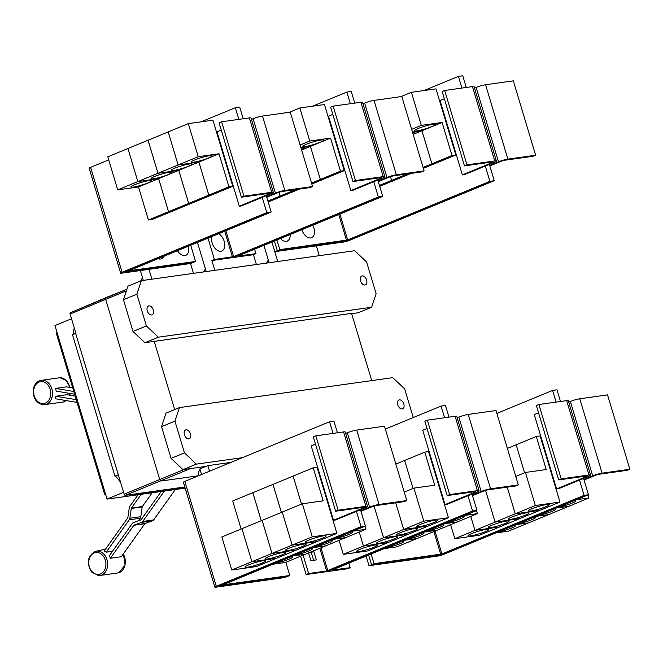 <?xml version="1.0" encoding="UTF-8"?>
<svg xmlns="http://www.w3.org/2000/svg" width="663" height="663" viewBox="0 0 663 663"><rect width="100%" height="100%" fill="white"/><g stroke="black" fill="none" stroke-linecap="round" stroke-linejoin="round"><path stroke-width="0.99" d="M164.358 491.059L142.736 521.458A3.481 2.685 82 0 1 141.584 522.361L134.158 525.046A0.87 0.671 -98 0 0 133.868 525.27L110.398 558.271A12.771 9.862 -98 0 0 109.279 555.843L132.327 523.447A3.481 2.685 82 0 1 133.478 522.543L140.904 519.858A0.87 0.671 -98 0 0 141.194 519.626L161.208 491.498M110.398 558.271L121.337 556.729L144.807 523.737A0.87 0.671 82 0 1 145.098 523.505L152.523 520.828A3.481 2.685 -98 0 0 153.675 519.916L175.305 489.518M112.635 551.119L106.196 552.196A12.771 9.862 -98 0 0 104.224 550.97L127.702 517.977A0.87 0.671 -98 0 0 127.851 517.588L129.285 507.817A3.481 2.685 82 0 1 129.882 506.25L138.07 494.747M138.401 520.762L140.183 518.267A3.481 2.685 -98 0 0 140.78 516.701L142.213 506.93A0.87 0.671 82 0 1 142.363 506.54L152.167 492.766M141.227 494.3L131.423 508.073A0.87 0.671 -98 0 0 131.274 508.463L129.84 518.242A3.481 2.685 82 0 1 129.244 519.8L106.196 552.196M74.621 394.228L56.131 391.087A12.771 9.862 -98 0 0 55.601 388.402L66.54 386.869L72.731 387.913M55.601 388.402L73.8 391.493M77.09 402.433L55.104 398.703A12.771 9.862 -98 0 0 55.883 396.242L66.822 394.7L75.192 396.126M55.883 396.242L76.262 399.698M251.443 119.423L253.092 118.743A6.953 0.862 -16.7 0 1 262.498 116.058L290.261 112.163L312.571 186.535L310.06 187.571L282.297 191.466A3.481 0.431 163.3 0 0 277.598 192.809L266.766 197.276M271.192 212.036L269.004 212.342L126.79 270.943A4.351 0.539 163.3 0 0 125.365 271.813A4.351 0.539 163.3 0 0 126.384 271.855L193.057 262.498L195.577 261.462L128.697 270.811L271.192 212.036L266.609 196.745L275.41 193.124A6.953 0.862 -16.7 0 1 284.817 190.43L312.571 186.535M188.483 247.1A14.893 14.893 0 0 0 188.284 246.205A9.564 5.959 -112.4 0 1 188.483 247.1A9.564 5.959 -112.4 0 1 185.483 255.454A9.564 5.959 -112.4 0 1 177.518 250.639M163.744 256.316A9.564 5.959 -112.4 0 1 158.026 258.669M462.36 174.908L464.548 174.593L494.092 162.418A6.953 0.862 163.3 0 0 496.38 161.034A6.953 0.862 163.3 0 0 494.747 160.96L466.992 164.855L444.674 90.483L442.163 91.519L464.473 165.891L492.236 161.996A3.481 0.431 -16.7 0 1 493.048 162.037A3.481 0.431 -16.7 0 1 491.905 162.725L462.36 174.908L440.041 100.527L444.334 98.762M466.992 164.855L464.473 165.891M496.38 161.034L474.07 86.662A6.953 0.862 163.3 0 0 472.437 86.588L444.674 90.483M390.474 176.665L391.601 180.402L379.435 185.416M407.339 173.913L391.618 180.394L390.49 176.656M412.635 132.658A10.865 1.343 -16.7 0 1 415.055 132.791A10.865 1.343 -16.7 0 1 413.107 134.233M413.157 134.374L421.95 130.752L431.87 163.811L423.069 167.432M412.469 132.086L421.95 130.752L412.469 132.078M431.613 126.658A10.865 1.343 -16.7 0 1 420.64 130.122A10.865 1.343 -16.7 0 1 414.367 130.744A10.865 1.343 -16.7 0 1 417.939 128.581A10.865 1.343 -16.7 0 1 428.92 125.108A10.865 1.343 -16.7 0 1 435.185 124.495A10.865 1.343 -16.7 0 1 431.613 126.658M411.648 129.351L421.303 125.373L442.088 122.456L452 155.507L431.886 163.802L421.966 130.744L442.088 122.456M400.933 96.624L411.383 92.314L421.303 125.373M314.287 229.439A14.893 14.893 0 0 0 313.93 227.973A9.564 5.959 -112.4 0 1 314.287 229.439A9.564 5.959 -112.4 0 1 310.168 237.984A9.564 5.959 -112.4 0 1 301.905 229.696A9.564 5.959 -112.4 0 1 301.897 229.688M290.162 234.52A9.564 5.959 -112.4 0 1 287.22 241.117A9.564 5.959 -112.4 0 1 280.49 238.506M125.846 271.913L124.271 271.963L268.996 212.317L266.808 212.632L262.233 197.359L271.034 193.737A6.953 0.862 163.3 0 0 273.322 192.353A6.953 0.862 163.3 0 0 271.689 192.278L243.926 196.173L221.616 121.793L219.097 122.829L241.415 197.209L269.17 193.314A3.481 0.431 -16.7 0 1 269.99 193.347A3.481 0.431 -16.7 0 1 268.846 194.044L239.293 206.218L216.983 131.846L221.268 130.072M243.926 196.173L241.415 197.209M273.322 192.353L251.004 117.973A6.953 0.862 163.3 0 0 249.371 117.898L221.616 121.793M148.147 182.864A10.865 1.343 -16.7 0 1 137.175 186.328A10.865 1.343 -16.7 0 1 130.901 186.949A10.865 1.343 -16.7 0 1 134.473 184.786A10.865 1.343 -16.7 0 1 145.454 181.314A10.865 1.343 -16.7 0 1 151.719 180.701A10.865 1.343 -16.7 0 1 148.147 182.864M117.716 189.867L137.838 181.579L158.623 178.662L168.535 211.712L148.421 220.008L138.501 186.949L117.716 189.867L107.796 156.816L127.918 148.52L137.838 181.579M138.501 186.949L158.623 178.662M168.286 174.568A10.865 1.343 -16.7 0 1 157.305 178.032A10.865 1.343 -16.7 0 1 151.04 178.645A10.865 1.343 -16.7 0 1 154.612 176.482A10.865 1.343 -16.7 0 1 165.593 173.018A10.865 1.343 -16.7 0 1 171.858 172.405A10.865 1.343 -16.7 0 1 168.286 174.568M137.846 181.571L157.968 173.283L178.753 170.366L188.673 203.417L168.551 211.712L158.639 178.654L137.846 181.571L127.934 148.512L148.048 140.224L157.968 173.283M158.639 178.654L178.753 170.366L157.985 173.275L178.107 164.988L198.892 162.062L208.804 195.121L188.69 203.408L178.77 170.358L198.892 162.062L178.123 164.979L198.237 156.683L219.022 153.766L228.942 186.825L208.82 195.113L198.908 162.062L219.022 153.766M188.416 166.272A10.865 1.343 -16.7 0 1 177.444 169.736A10.865 1.343 -16.7 0 1 171.17 170.35A10.865 1.343 -16.7 0 1 174.742 168.187A10.865 1.343 -16.7 0 1 185.723 164.722A10.865 1.343 -16.7 0 1 191.988 164.109A10.865 1.343 -16.7 0 1 188.416 166.272M157.985 173.275L148.064 140.216L168.187 131.929L178.107 164.988M208.555 157.968A10.865 1.343 -16.7 0 1 197.574 161.441A10.865 1.343 -16.7 0 1 191.309 162.054A10.865 1.343 -16.7 0 1 194.881 159.891A10.865 1.343 -16.7 0 1 205.862 156.427A10.865 1.343 -16.7 0 1 212.127 155.805A10.865 1.343 -16.7 0 1 208.555 157.968M178.123 164.979L168.203 131.92L188.325 123.633L198.237 156.683M195.577 261.462L190.695 245.202M362.976 103.768L364.625 103.088A6.953 0.862 -16.7 0 1 374.031 100.403L401.795 96.5L424.105 170.88L421.593 171.916L393.83 175.811A3.481 0.431 163.3 0 0 389.131 177.154L378.3 181.621M382.725 196.381L380.537 196.687L235.804 256.324A4.351 0.539 163.3 0 0 234.379 257.194A4.351 0.539 163.3 0 0 235.398 257.236L253.432 254.708L255.951 253.672L237.992 256.017L382.725 196.381L378.134 181.09L386.943 177.46A6.953 0.862 -16.7 0 1 396.341 174.775L424.105 170.88M350.826 190.563L353.014 190.256L382.568 178.074A6.953 0.862 163.3 0 0 384.847 176.689A6.953 0.862 163.3 0 0 383.214 176.615L355.459 180.518L333.141 106.138L330.63 107.174L352.94 181.554L380.703 177.651A3.481 0.431 -16.7 0 1 381.515 177.692A3.481 0.431 -16.7 0 1 380.38 178.38L350.826 190.563L328.516 116.182L332.801 114.417M355.459 180.518L352.94 181.554M384.847 176.689L362.537 102.317A6.953 0.862 163.3 0 0 360.904 102.243L333.141 106.138M295.806 189.577L280.084 196.049L278.966 192.311L280.068 196.057L267.902 201.071M301.11 148.313A10.865 1.343 -16.7 0 1 303.521 148.446A10.865 1.343 -16.7 0 1 301.582 149.888M301.624 150.037L310.417 146.407L320.337 179.466L311.544 183.087M310.433 146.399L330.555 138.111L340.475 171.17L320.353 179.458L310.433 146.399L300.936 147.733L310.417 146.407M320.088 142.313A10.865 1.343 -16.7 0 1 309.107 145.785A10.865 1.343 -16.7 0 1 302.842 146.399A10.865 1.343 -16.7 0 1 306.414 144.236A10.865 1.343 -16.7 0 1 317.386 140.763A10.865 1.343 -16.7 0 1 323.66 140.15A10.865 1.343 -16.7 0 1 320.088 142.313M300.115 145.006L309.77 141.028L330.555 138.111M289.399 112.279L299.85 107.978L309.77 141.028M391.601 180.402L395.43 179.864L379.717 186.336M411.168 173.374L395.446 179.855L391.618 180.394M431.87 163.811L435.699 163.272L423.35 168.361M452 155.507L455.829 154.976L435.699 163.272L431.886 163.802M455.829 154.976L435.997 88.859L411.383 92.314M474.501 88.113L476.158 87.433A6.953 0.862 -16.7 0 1 485.565 84.74L513.319 80.845L535.638 155.225L533.118 156.261L505.363 160.156A3.481 0.431 163.3 0 0 500.656 161.499L489.824 165.965M489.352 164.374L489.667 165.435L498.468 161.805A6.953 0.862 -16.7 0 1 507.875 159.12L535.638 155.225M279.811 249.636L347.661 239.94L489.882 181.339L492.07 181.032L349.849 239.633A4.351 0.539 -16.7 0 1 343.973 241.315L277.3 250.672L279.811 249.636L276.91 239.981M105.508 494.034L104.605 494.167L56.264 333.017L57.101 332.669M239.293 206.218L241.481 205.911L262.233 197.359M168.535 211.712L172.363 211.182L152.25 219.47L148.421 220.008M188.673 203.417L192.502 202.878L172.363 211.182L168.551 211.712M228.942 186.825L232.771 186.286L212.649 194.574L208.82 195.113L212.632 194.582L192.519 202.878L188.69 203.408M232.771 186.286L212.939 120.177L188.325 123.633M266.609 196.745L266.286 195.684M243.213 118.768L239.708 107.083L237.437 107.423M299.635 189.038L283.913 195.519L280.084 196.049L283.897 195.519L268.184 202M340.475 171.17L344.304 170.631L324.166 178.927L320.353 179.458L324.166 178.927L311.817 184.016M344.304 170.631L324.464 104.522L299.85 107.978M378.134 181.09L377.819 180.029M224.177 241.291A9.564 5.959 -112.4 0 1 224.533 242.724A9.564 5.959 -112.4 0 1 220.406 251.269A9.564 5.959 -112.4 0 1 212.143 242.981A9.564 5.959 -112.4 0 1 211.928 236.459M218.583 233.716A9.564 5.959 -112.4 0 1 222.271 237.238A14.893 14.893 0 0 1 224.533 242.724M424.038 90.541L458.39 76.386L461.896 88.063M485.291 166.048L489.882 181.339M458.39 76.386L462.774 75.789L466.271 87.45M274.399 241.017L277.3 250.672L274.789 251.683L271.896 242.045M237.528 107.414L235.34 107.721L201.063 121.843M104.605 494.167L105.442 493.819M266.576 263.078L268.291 259.987M203.674 271.913L205.389 268.822M140.713 280.921L142.487 277.648M238.837 119.381L235.34 107.721M108.724 159.891L90.607 167.358A4.351 0.539 163.3 0 0 89.182 168.22L120.649 273.131A4.351 0.539 163.3 0 0 121.669 273.181L190.521 263.518L192.958 262.515M266.808 212.632L122.083 272.269A4.351 0.539 163.3 0 0 120.649 273.131M354.738 103.105L351.241 91.428L348.97 91.767M255.951 253.672L254.6 249.172M312.588 106.188L346.865 92.058L350.362 103.718M233.616 256.614L378.341 196.969L380.529 196.662L235.804 256.308A4.351 0.539 -16.7 0 1 229.92 257.982L211.887 260.518L214.398 259.482L233.616 256.614L225.843 230.724M373.758 181.703L378.341 196.969M346.865 92.058L349.053 91.751M207.983 238.083L214.398 259.482M344.669 241.191L348.978 239.965M489.667 165.435L494.25 180.701L492.07 181.032M494.25 180.701L349.517 240.338A4.351 0.539 -16.7 0 1 343.641 242.02L274.789 251.683M345.655 433.453L347.313 432.773A6.953 0.862 -16.7 0 1 356.711 430.088L384.474 426.193L406.784 500.565L404.273 501.601L376.509 505.496A3.481 0.431 163.3 0 0 371.81 506.847L360.979 511.306M365.404 526.066L363.216 526.372L221.003 584.973A4.351 0.539 163.3 0 0 219.577 585.843A4.351 0.539 163.3 0 0 220.597 585.885L287.27 576.528L289.789 575.492L222.909 584.841L365.404 526.066L360.821 510.775L369.623 507.154A6.953 0.862 -16.7 0 1 379.029 504.46L406.784 500.565M290.568 556.903A10.865 1.343 -16.7 0 1 292.3 557.119A10.865 1.343 -16.7 0 1 288.728 559.282A10.865 1.343 -16.7 0 1 274.979 563.326M333.108 539.375L345.755 537.602L325.641 545.889L312.986 547.671L325.624 545.898L305.502 554.185L292.847 555.967L305.486 554.193L285.372 562.489L272.717 564.263M310.698 548.608A10.865 1.343 -16.7 0 1 312.43 548.823A10.865 1.343 -16.7 0 1 308.859 550.986A10.865 1.343 -16.7 0 1 295.118 555.03M330.837 540.312A10.865 1.343 -16.7 0 1 332.569 540.527A10.865 1.343 -16.7 0 1 328.997 542.69A10.865 1.343 -16.7 0 1 315.248 546.735M350.976 532.016A10.865 1.343 -16.7 0 1 352.708 532.223A10.865 1.343 -16.7 0 1 349.128 534.386A10.865 1.343 -16.7 0 1 335.387 538.439M333.116 539.367L345.771 537.594L365.893 529.306L364.973 526.248M556.572 488.938L558.76 488.631L588.305 476.448A6.953 0.862 163.3 0 0 590.592 475.064A6.953 0.862 163.3 0 0 588.959 474.99L561.205 478.885L538.886 404.513L536.375 405.549L558.685 479.929L586.448 476.026A3.481 0.431 -16.7 0 1 587.261 476.067A3.481 0.431 -16.7 0 1 586.117 476.755L556.572 488.938L534.254 414.557L538.547 412.792M561.205 478.885L558.685 479.929M590.592 475.064L568.282 400.692A6.953 0.862 163.3 0 0 566.65 400.618L538.886 404.513M471.584 533.607A10.865 1.343 -16.7 0 1 482.565 530.143A10.865 1.343 -16.7 0 1 488.83 529.53A10.865 1.343 -16.7 0 1 485.258 531.693A10.865 1.343 -16.7 0 1 474.285 535.157A10.865 1.343 -16.7 0 1 468.012 535.77A10.865 1.343 -16.7 0 1 471.584 533.607M470.738 516.402L474.948 530.408L454.826 538.696L450.625 524.69M491.722 525.311A10.865 1.343 -16.7 0 1 502.703 521.847A10.865 1.343 -16.7 0 1 508.969 521.234A10.865 1.343 -16.7 0 1 505.397 523.397A10.865 1.343 -16.7 0 1 494.416 526.861A10.865 1.343 -16.7 0 1 488.15 527.475A10.865 1.343 -16.7 0 1 491.722 525.311M485.573 490.421L495.079 522.112L474.957 530.4L470.755 516.394M511.853 517.016A10.865 1.343 -16.7 0 1 522.834 513.552A10.865 1.343 -16.7 0 1 529.099 512.93A10.865 1.343 -16.7 0 1 525.527 515.093A10.865 1.343 -16.7 0 1 514.554 518.565A10.865 1.343 -16.7 0 1 508.281 519.179A10.865 1.343 -16.7 0 1 511.853 517.016M507.212 487.148L515.217 513.808L495.095 522.104L485.589 490.413M507.369 448.403L516.162 444.782L524.574 472.81M531.991 508.72A10.865 1.343 -16.7 0 1 542.972 505.256A10.865 1.343 -16.7 0 1 549.237 504.634A10.865 1.343 -16.7 0 1 545.666 506.797A10.865 1.343 -16.7 0 1 534.685 510.27A10.865 1.343 -16.7 0 1 528.419 510.883A10.865 1.343 -16.7 0 1 531.991 508.72M524.59 472.802L516.179 444.774L536.301 436.486L546.221 469.545L525.428 472.462L515.781 476.44M525.428 472.462L535.348 505.513L515.234 513.808L507.236 487.148M185.027 487.719L129.144 495.568L128.92 494.822M185.159 488.134L107.033 499.106L123.583 492.286M107.033 499.106L54.963 325.558L71.513 318.737M120.542 482.142L115.602 476.1L114.939 476.191L72.491 334.716L75.64 333.423L124.155 494.2A1.309 0.812 67.6 0 0 125.348 495.327L130.271 494.631L129.144 495.568M73.187 334.434L74.215 327.737M214.82 270.347L211.887 260.518M353.238 531.08L365.893 529.306M363.216 526.372L361.028 526.662L356.445 511.388L365.247 507.767A6.953 0.862 163.3 0 0 367.534 506.383A6.953 0.862 163.3 0 0 365.901 506.308L338.138 510.203L315.828 435.831L313.309 436.867L335.627 511.239L363.382 507.344A3.481 0.431 -16.7 0 1 364.202 507.377A3.481 0.431 -16.7 0 1 363.059 508.073L333.506 520.248L311.196 445.876L315.489 444.102M338.138 510.203L335.627 511.239M367.534 506.383L345.216 432.003A6.953 0.862 163.3 0 0 343.583 431.928L315.828 435.831M248.526 564.926A10.865 1.343 -16.7 0 1 259.498 561.453A10.865 1.343 -16.7 0 1 265.772 560.84A10.865 1.343 -16.7 0 1 262.2 563.003A10.865 1.343 -16.7 0 1 251.219 566.475A10.865 1.343 -16.7 0 1 244.954 567.089A10.865 1.343 -16.7 0 1 248.526 564.926M241.962 528.668L221.848 536.955L231.76 570.014L251.882 561.718L241.978 528.66L251.882 561.718L276.496 558.263L256.374 566.558L231.76 570.014M241.125 529.008L232.713 500.979L252.835 492.692L261.239 520.72M268.656 556.63A10.865 1.343 -16.7 0 1 279.637 553.157A10.865 1.343 -16.7 0 1 285.902 552.544A10.865 1.343 -16.7 0 1 282.33 554.707A10.865 1.343 -16.7 0 1 271.358 558.171A10.865 1.343 -16.7 0 1 265.084 558.793A10.865 1.343 -16.7 0 1 268.656 556.63M282.256 512.068L241.978 528.66M262.1 520.364L272.021 553.423L251.899 561.71L276.496 558.263L296.634 549.967L272.029 553.414L262.117 520.364M261.255 520.712L252.852 492.684L272.965 484.396L281.377 512.424M288.795 548.334A10.865 1.343 -16.7 0 1 299.775 544.862A10.865 1.343 -16.7 0 1 306.041 544.248A10.865 1.343 -16.7 0 1 302.469 546.411A10.865 1.343 -16.7 0 1 291.488 549.876A10.865 1.343 -16.7 0 1 285.223 550.497A10.865 1.343 -16.7 0 1 288.795 548.334M282.231 512.068L292.151 545.127L272.029 553.414M281.394 512.416L272.982 484.388L293.104 476.1L301.516 504.129M308.925 540.03A10.865 1.343 -16.7 0 1 319.906 536.566A10.865 1.343 -16.7 0 1 326.171 535.953A10.865 1.343 -16.7 0 1 322.599 538.116A10.865 1.343 -16.7 0 1 311.627 541.58A10.865 1.343 -16.7 0 1 305.353 542.193A10.865 1.343 -16.7 0 1 308.925 540.03M301.524 504.12L293.121 476.092L313.234 467.796L323.154 500.855L302.369 503.772L282.247 512.06L292.168 545.119L312.29 536.831L336.903 533.375L316.781 541.663L292.168 545.119M302.369 503.772L312.29 536.831M289.789 575.492L285.828 562.299M568.713 402.143L570.371 401.463A6.953 0.862 -16.7 0 1 579.777 398.77L607.54 394.875L629.85 469.255L627.339 470.291L599.576 474.186A3.481 0.431 163.3 0 0 594.877 475.528L584.045 479.995M583.564 478.404L583.879 479.465L592.681 475.835A6.953 0.862 -16.7 0 1 602.087 473.15L629.85 469.255M513.552 525.602A10.865 1.343 -16.7 0 1 515.358 525.8A10.865 1.343 -16.7 0 1 511.786 527.963A10.865 1.343 -16.7 0 1 497.946 532.033M495.692 532.961L508.43 531.171L528.552 522.875M533.69 517.297A10.865 1.343 -16.7 0 1 535.497 517.505A10.865 1.343 -16.7 0 1 531.925 519.668A10.865 1.343 -16.7 0 1 518.076 523.737M576.213 499.778L588.951 497.988L568.837 506.283L556.091 508.065L568.821 506.283L548.699 514.579L535.961 516.369L548.682 514.587L528.568 522.875L515.822 524.665L528.552 522.883M553.829 509.002A10.865 1.343 -16.7 0 1 555.627 509.209A10.865 1.343 -16.7 0 1 552.055 511.372A10.865 1.343 -16.7 0 1 538.215 515.433M573.959 500.706A10.865 1.343 -16.7 0 1 575.766 500.913A10.865 1.343 -16.7 0 1 572.194 503.076A10.865 1.343 -16.7 0 1 558.345 507.137M588.951 497.988L588.031 494.913M535.348 505.513L559.962 502.057L539.848 510.353L515.234 513.808L539.831 510.353L519.709 518.648L495.095 522.104L519.693 518.657L499.562 526.952L474.957 530.4L499.562 526.952L479.44 535.24L454.826 538.696M536.301 436.486L540.13 435.947L559.962 502.057M374.023 563.666L441.881 553.97L584.095 495.369L586.283 495.062L444.069 553.663A4.351 0.539 -16.7 0 1 438.185 555.345L371.512 564.702L374.023 563.666L371.131 554.011M130.396 495.046L184.936 487.388M118.387 474.957L115.602 476.1M114.939 476.191L118.08 474.899M118.354 474.865L75.64 333.423M269.112 262.722L263.899 245.343M206.21 271.557L197.466 242.418M143.307 280.391L140.357 270.554M148.968 269.352L151.918 279.181M193.488 273.347L190.538 263.509M256.39 264.512L253.448 254.7M271.888 242.053L277.722 261.52M319.293 255.678L316.342 245.849M360.821 510.775L360.506 509.723M337.426 432.798L333.92 421.113L331.649 421.453M333.506 520.248L335.693 519.941L356.445 511.388M272.021 553.423L296.626 549.967M292.151 545.127L316.765 541.671L296.651 549.958M313.234 467.796L317.063 467.258L336.903 533.375M198.602 475.711L198.378 472.28L200.002 469.371M363.216 526.347L218.359 586.042M496.86 413.389L552.602 390.416L556.108 402.093M579.503 480.078L584.095 495.369M583.879 479.465L588.462 494.731L586.283 495.062M552.602 390.416L556.986 389.819L560.484 401.48M368.611 555.047L371.512 564.702M184.811 486.982L130.271 494.631M105.923 297.654L70.56 312.687A1.309 0.812 67.6 0 0 70.427 312.721A1.309 0.812 67.6 0 0 70.104 314.047L75.913 333.381M198.494 475.752L161.3 480.973A1.74 1.086 -112.4 0 1 159.708 479.473L105.657 299.32A1.74 1.086 -112.4 0 1 106.08 297.563A1.74 1.086 -112.4 0 1 106.097 297.554A1.74 1.086 -112.4 0 1 106.254 297.513L126.94 289.259M153.286 309.994A4.782 2.983 -112.4 0 1 152.092 314.834A4.782 2.983 -112.4 0 1 147.269 310.831A4.782 2.983 -112.4 0 1 148.454 305.991A4.782 2.983 -112.4 0 1 153.286 309.994M366.606 280.043A4.782 2.983 -112.4 0 1 365.421 284.883A4.782 2.983 -112.4 0 1 360.589 280.888A4.782 2.983 -112.4 0 1 361.774 276.04A4.782 2.983 -112.4 0 1 366.606 280.043M158.308 337.185L146.382 325.947L136.86 294.206L141.352 280.664L354.672 250.713L366.598 261.96L376.12 293.692L371.636 307.242L158.308 337.185L144.915 342.705L351.547 313.359L371.719 380.603M141.352 280.664L127.959 286.184L123.467 299.726L132.99 331.459L144.915 342.705M136.86 294.206L123.467 299.726M146.382 325.947L132.99 331.459M371.636 307.242L358.244 312.762L351.647 313.682M333.05 433.411L329.552 421.751L331.732 421.419M329.552 421.751L184.82 481.388A4.351 0.539 163.3 0 0 183.394 482.258L214.87 587.161A4.351 0.539 163.3 0 0 215.889 587.211L284.742 577.548L287.17 576.545M361.028 526.662L216.295 586.299A4.351 0.539 163.3 0 0 214.87 587.161M220.058 585.943L218.4 586.175M438.881 555.221L443.191 553.995M588.462 494.731L443.729 554.367A4.351 0.539 -16.7 0 1 437.853 556.05L369.001 565.713L371.504 564.685M174.676 409.56L154.123 341.072M445.039 504.593L447.227 504.286L476.78 492.103A6.953 0.862 163.3 0 0 479.067 490.719A6.953 0.862 163.3 0 0 477.435 490.645L449.671 494.548L427.362 420.168L424.842 421.204L447.16 495.584L474.915 491.689A3.481 0.431 -16.7 0 1 475.736 491.722A3.481 0.431 -16.7 0 1 474.592 492.418L445.039 504.593L422.729 430.212L427.013 428.447M449.671 494.548L447.16 495.584M479.067 490.719L456.749 416.347A6.953 0.862 163.3 0 0 455.116 416.273L427.362 420.168M360.05 549.271A10.865 1.343 -16.7 0 1 371.031 545.798A10.865 1.343 -16.7 0 1 377.305 545.185A10.865 1.343 -16.7 0 1 373.733 547.348A10.865 1.343 -16.7 0 1 362.752 550.812A10.865 1.343 -16.7 0 1 356.479 551.434A10.865 1.343 -16.7 0 1 360.05 549.271M395.836 464.067L404.637 460.437L413.041 488.465L404.654 460.429L424.768 452.141L434.688 485.2L413.903 488.117L423.814 521.168L403.701 529.464L395.703 502.803L403.684 529.472L383.562 537.759L374.056 506.068L383.546 537.768L363.432 546.055L359.23 532.049L363.415 546.063L343.293 554.351L339.091 540.345M380.189 540.967A10.865 1.343 -16.7 0 1 391.17 537.502A10.865 1.343 -16.7 0 1 397.435 536.889A10.865 1.343 -16.7 0 1 393.863 539.052A10.865 1.343 -16.7 0 1 382.882 542.516A10.865 1.343 -16.7 0 1 376.617 543.138A10.865 1.343 -16.7 0 1 380.189 540.967M400.328 532.671A10.865 1.343 -16.7 0 1 411.3 529.207A10.865 1.343 -16.7 0 1 417.574 528.593A10.865 1.343 -16.7 0 1 414.002 530.756A10.865 1.343 -16.7 0 1 403.021 534.221A10.865 1.343 -16.7 0 1 396.747 534.834A10.865 1.343 -16.7 0 1 400.328 532.671M420.458 524.375A10.865 1.343 -16.7 0 1 431.439 520.911A10.865 1.343 -16.7 0 1 437.704 520.298A10.865 1.343 -16.7 0 1 434.132 522.461A10.865 1.343 -16.7 0 1 423.151 525.925A10.865 1.343 -16.7 0 1 416.886 526.538A10.865 1.343 -16.7 0 1 420.458 524.375M413.903 488.117L404.248 492.095M201.544 474.501L199.87 468.932L205.969 466.412L207.859 465.641L209.525 471.211M366.109 556.075L369.001 565.713M184.455 434.795A4.782 2.983 -112.4 0 1 185.64 429.947A4.782 2.983 -112.4 0 1 190.472 433.95A4.782 2.983 -112.4 0 1 189.286 438.79A4.782 2.983 -112.4 0 1 184.455 434.795M397.783 404.844A4.782 2.983 -112.4 0 1 398.969 400.004A4.782 2.983 -112.4 0 1 403.8 403.999A4.782 2.983 -112.4 0 1 402.615 408.847A4.782 2.983 -112.4 0 1 397.783 404.844M242.393 457.661L196.389 464.125L184.463 452.879L174.941 421.146L179.433 407.596L166.04 413.115L161.557 426.665L171.071 458.398L182.996 469.644L205.969 466.412M174.941 421.146L161.557 426.665M184.463 452.879L171.071 458.398M179.433 407.596L392.753 377.653L404.679 388.891L413.281 417.549M310.516 552.122L313.872 551.649L316.35 559.912L310.881 560.683L308.552 552.934M313.872 551.649L308.593 553.075M313.64 560.293L311.353 552.685M457.188 417.798L458.837 417.118A6.953 0.862 -16.7 0 1 468.244 414.433L496.007 410.53L518.317 484.91L515.806 485.946L488.043 489.841A3.481 0.431 163.3 0 0 483.344 491.184L472.512 495.651M303.115 555.171L308.61 573.512L326.652 570.976L472.553 510.999L474.741 510.692L330.017 570.337A4.351 0.539 163.3 0 0 328.591 571.224A4.351 0.539 163.3 0 0 329.61 571.266L347.652 568.738L350.163 567.702L332.204 570.047L476.937 510.411L472.354 495.12L481.156 491.49A6.953 0.862 -16.7 0 1 490.562 488.805L518.317 484.91M402.101 541.248A10.865 1.343 -16.7 0 1 403.833 541.464A10.865 1.343 -16.7 0 1 400.261 543.627A10.865 1.343 -16.7 0 1 386.512 547.671M384.25 548.608L396.897 546.826L457.288 521.947L477.426 513.643L476.506 510.585M422.232 532.953A10.865 1.343 -16.7 0 1 423.964 533.16A10.865 1.343 -16.7 0 1 420.392 535.323A10.865 1.343 -16.7 0 1 406.651 539.375M442.37 524.657A10.865 1.343 -16.7 0 1 444.102 524.864A10.865 1.343 -16.7 0 1 440.53 527.027A10.865 1.343 -16.7 0 1 426.781 531.08M462.501 516.353A10.865 1.343 -16.7 0 1 464.233 516.568A10.865 1.343 -16.7 0 1 460.661 518.731A10.865 1.343 -16.7 0 1 446.92 522.775M363.415 546.063L388.029 542.607L367.907 550.895L343.293 554.351M403.684 529.472L428.298 526.016L408.159 534.312L383.562 537.759L408.159 534.312L388.046 542.599L363.432 546.055M423.814 521.168L448.428 517.72L428.298 526.016L403.701 529.464M424.768 452.141L428.596 451.602L448.428 517.72M230.89 462.401L207.859 465.641M196.389 464.125L182.996 469.644M476.937 510.411L474.749 510.717L330.017 570.354A4.351 0.539 -16.7 0 1 324.132 572.012L306.099 574.548L308.61 573.512M300.596 556.207L306.099 574.548M404.364 540.312L417.019 538.538L404.38 540.304M424.502 532.016L437.149 530.243L424.519 532.008M444.633 523.72L457.288 521.947L444.649 523.712M464.771 515.424L477.426 513.643M472.354 495.12L472.031 494.059M385.336 429.06L441.077 406.087L444.583 417.756M467.979 495.733L472.553 510.999M441.077 406.087L443.182 405.797M448.959 417.135L445.453 405.458L443.265 405.764M350.163 567.702L348.813 563.202M91.751 571.299A11.047 8.528 82 0 1 90.79 555.743A11.047 8.528 82 0 1 102.898 555.627A11.047 8.528 82 0 1 103.859 571.191A11.047 8.528 82 0 1 91.751 571.299M33.631 391.137A11.047 8.528 82 0 1 42.722 381.689A11.047 8.528 82 0 1 50.778 394.046A11.047 8.528 82 0 1 41.686 403.502A11.047 8.528 82 0 1 33.631 391.137M104.29 554.608A12.348 9.531 82 0 1 107.157 568.1A12.348 9.531 82 0 1 98.621 575.658L91.577 572.028C86.289 562.995 87.499 556.116 95.215 551.384A12.348 9.531 82 0 1 104.29 554.608M123.393 553.845L125.125 565.174L118.578 572.857A12.348 9.531 -98 0 0 123.277 554.003M69.822 387.424A12.348 9.531 -98 0 0 60.051 377.711L66.366 380.554L70.054 387.457M40.095 380.512A12.348 9.531 82 0 1 52.518 394.112A12.348 9.531 82 0 1 43.501 404.786C36.896 403.659 33.44 399.051 33.15 390.963C33.581 385.601 35.893 382.12 40.095 380.512L60.051 377.711M66.151 400.576L63.457 401.985A12.348 9.531 -98 0 0 66.101 400.568M69.582 395.173A12.348 9.531 -98 0 0 69.988 393.441M142.736 521.458L153.675 519.916M141.584 522.361L152.523 520.828M134.158 525.046L145.098 523.505M133.868 525.27L144.807 523.737M140.183 518.267L129.244 519.8M140.78 516.701L129.84 518.242M142.213 506.93L131.274 508.463M142.363 506.54L131.423 508.073M262.498 116.058L284.817 190.43M494.747 160.96L472.437 86.588M491.905 162.725L491.714 162.07M271.689 192.278L249.371 117.898M268.846 194.044L268.648 193.389M253.092 118.743L275.41 193.124M374.031 100.403L396.341 174.775M383.214 176.615L360.904 102.243M380.38 178.38L380.181 177.725M364.625 103.088L386.943 177.46M485.565 84.74L507.875 159.12M476.158 87.433L498.468 161.805M338.752 214.497L346.492 240.271M339.895 214.025L347.661 239.94M122.083 272.269L90.607 167.358M224.707 231.188L232.44 256.946M356.711 430.088L379.029 504.46M588.959 474.99L566.65 400.618M586.117 476.755L585.926 476.1M347.313 432.773L369.623 507.154M365.901 506.308L343.583 431.928M363.059 508.073L362.86 507.419M579.777 398.77L602.087 473.15M570.371 401.463L592.681 475.835M433.884 531.585L440.704 554.309M435.019 531.121L441.881 553.97M126.426 290.808L70.104 314.047M216.295 586.299L184.82 481.388M190.422 468.6L125.348 495.327M184.057 469.495L124.155 494.2M477.435 490.645L455.116 416.273M474.592 492.418L474.393 491.755M468.244 414.433L490.562 488.805M458.837 417.118L481.156 491.49M319.839 548.276L326.652 570.976M320.975 547.812L327.829 570.644M70.179 393.474L69.748 395.198M118.578 572.857L98.621 575.658M95.215 551.384L105.525 549.146M63.457 401.985L43.501 404.786M313.93 227.973A14.893 14.893 0 0 0 312.779 225.196M70.427 312.721L126.948 289.234"/></g></svg>
